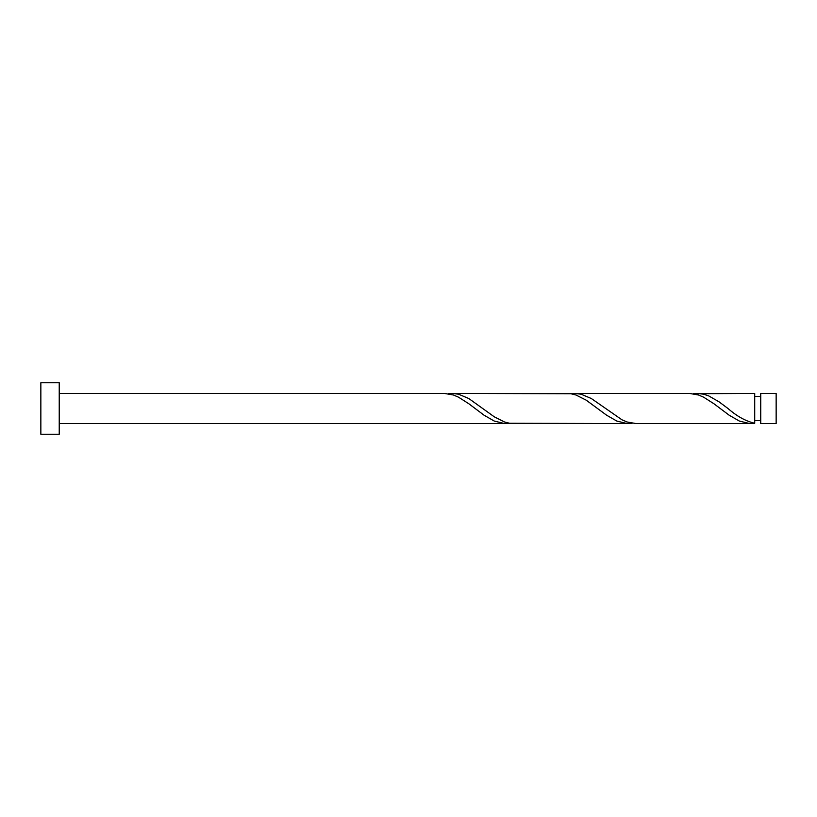 <?xml version="1.0" encoding="UTF-8"?>
<svg xmlns="http://www.w3.org/2000/svg" width="817" height="817" viewBox="0 0 817 817"><rect width="100%" height="100%" fill="white"/><g stroke="black" fill="none" stroke-linecap="round" stroke-linejoin="round"><path stroke-width="1.23" d="M776.15 408.5L776.15 423.574L760.739 423.574L760.739 393.426L776.15 393.426L776.15 408.5M59.233 408.5L59.233 434.236L40.85 434.236L40.85 382.764L59.233 382.764L59.233 408.5M59.233 393.426L444.428 393.426L453.445 395.009L458.551 397.205L468.764 403.71L484.083 415.22L494.295 421.072L504.508 423.543L509.614 423.267M59.233 423.574L505.703 423.574M750.803 423.574L636.075 423.574L627.058 421.991L621.951 419.795L591.314 398.512L581.101 394.202L574.8 393.426L689.528 393.426L698.545 395.009L703.651 397.205L713.864 403.71L729.183 415.22L739.395 421.072L749.608 423.543L754.714 423.267L754.714 393.426L693.439 393.733M754.714 423.267C745.798 421.204 736.893 416.282 727.988 408.5L718.97 401.78L708.758 395.928L703.651 394.202L697.35 393.426M628.253 423.574L509.614 423.267L504.508 421.991L494.295 416.823L468.764 398.512L458.551 394.202L452.25 393.426L570.889 393.733L575.995 395.009L586.208 400.177L606.633 415.22L616.845 421.072L627.058 423.543L632.164 423.267M574.8 393.426L570.889 393.733M452.25 393.426L448.339 393.733M760.739 420.561L754.714 420.561M760.739 396.439L754.714 396.439"/></g></svg>
